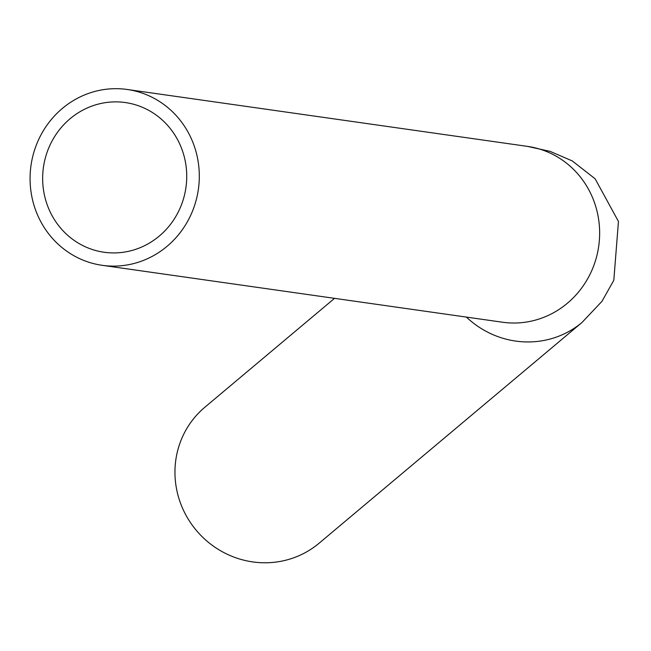<?xml version="1.0" encoding="UTF-8"?>
<svg xmlns="http://www.w3.org/2000/svg" width="651" height="651" viewBox="0 0 651 651"><rect width="100%" height="100%" fill="white"/><g stroke="black" fill="none" stroke-linecap="round" stroke-linejoin="round"><path stroke-width="0.98" d="M32.688 200.475A88.805 84.532 98.1 0 1 127.189 89.48A88.805 84.532 98.1 0 1 196.692 154.328A88.805 84.532 98.1 0 1 102.191 265.315A88.805 84.532 98.1 0 1 32.688 200.475M184.502 157.762A75.597 71.968 98.1 0 1 104.054 252.246A75.597 71.968 98.1 0 1 44.878 197.041A75.597 71.968 98.1 0 1 125.334 102.557A75.597 71.968 98.1 0 1 184.502 157.762M102.191 265.315L502.531 322.229A88.805 84.532 98.1 0 0 597.032 211.241A88.805 84.532 98.1 0 0 527.53 146.394L550.136 151.382L572.27 160.935L595.136 178.805L618.45 221.47L613.812 280.28L601.972 301.332L582.067 322.408L319.08 543.235A88.805 85.745 -130 0 1 177.495 493.303A88.805 85.745 -130 0 1 204.87 407.225L334.541 298.345M582.067 322.408A88.805 85.745 -130 0 1 466.401 317.094M527.53 146.394L127.189 89.48"/></g></svg>
